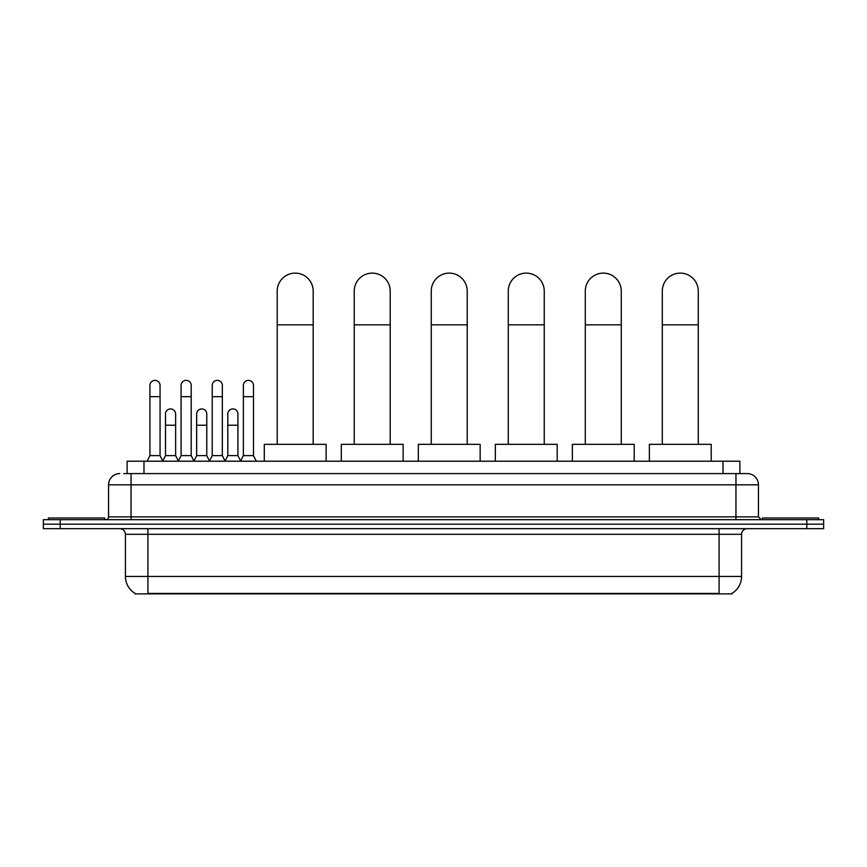<?xml version="1.0" encoding="UTF-8"?>
<svg xmlns="http://www.w3.org/2000/svg" width="867" height="867" viewBox="0 0 867 867"><rect width="100%" height="100%" fill="white"/><g stroke="black" fill="none" stroke-linecap="round" stroke-linejoin="round"><path stroke-width="1.3" d="M127.124 473.588L127.124 461.211L739.876 461.211L739.876 473.588M732.019 593.331L732.019 593.884L134.981 593.884L134.981 593.331M135.154 593.44A19.681 19.681 0 0 1 125.422 576.457L147.91 576.457L147.91 593.44L719.09 593.44L719.09 576.457L741.578 576.457L741.578 534.3A5.625 5.625 0 0 1 747.191 528.675M125.422 576.457L125.422 534.3C125.097 530.886 123.222 529.011 119.809 528.675M731.846 593.44A19.681 19.681 0 0 0 741.578 576.457M60.213 519.68L823.65 519.68L823.65 524.177L43.35 524.177L43.35 528.675L60.213 528.675L60.213 524.177L43.35 524.177L43.35 519.68L60.213 519.68L60.213 524.177L823.65 524.177L823.65 528.675L60.213 528.675M124.003 473.588L747.191 473.588A11.238 11.238 0 0 1 758.441 484.826L758.441 516.873L761.248 519.68M123.743 473.588L131.047 473.588L131.047 484.826L108.559 484.826L108.559 516.873A2.807 2.807 0 0 1 105.752 519.68M119.809 473.588A11.238 11.238 0 0 0 108.559 484.826M758.441 484.826L735.953 484.826L735.953 473.588L747.191 473.588M104.625 519.68L104.625 518L48.411 518L48.411 519.68M818.589 519.68L818.589 518L762.375 518L762.375 519.68M277.212 444.348L277.212 291.106A17.99 17.99 0 0 1 295.203 273.116A17.99 17.99 0 0 1 313.193 291.106A17.99 17.99 0 0 0 295.203 273.116M313.193 444.348L313.193 291.106M326.122 461.211L326.122 444.348L264.283 444.348L264.283 461.211M354.235 444.348L354.235 291.106A17.99 17.99 0 0 1 372.225 273.116A17.99 17.99 0 0 1 390.215 291.106A17.99 17.99 0 0 0 372.225 273.116M390.215 444.348L390.215 291.106M403.144 461.211L403.144 444.348L341.305 444.348L341.305 461.211M431.257 444.348L431.257 291.106A17.99 17.99 0 0 1 449.236 273.116A17.99 17.99 0 0 1 467.226 291.106A17.99 17.99 0 0 0 449.236 273.116M467.226 444.348L467.226 291.106M480.155 461.211L480.155 444.348L418.317 444.348L418.317 461.211M508.268 444.348L508.268 291.106A17.99 17.99 0 0 1 526.258 273.116A17.99 17.99 0 0 1 544.248 291.106A17.99 17.99 0 0 0 526.258 273.116M544.248 444.348L544.248 291.106M557.178 461.211L557.178 444.348L495.339 444.348L495.339 461.211M585.29 444.348L585.29 291.106A17.99 17.99 0 0 1 603.28 273.116A17.99 17.99 0 0 1 621.271 291.106A17.99 17.99 0 0 0 603.28 273.116M621.271 444.348L621.271 291.106M634.2 461.211L634.2 444.348L572.361 444.348L572.361 461.211M662.301 444.348L662.301 291.106A17.99 17.99 0 0 1 680.292 273.116A17.99 17.99 0 0 1 698.282 291.106A17.99 17.99 0 0 0 680.292 273.116M698.282 444.348L698.282 291.106M711.211 461.211L711.211 444.348L649.372 444.348L649.372 461.211M147.13 461.211L149.937 455.598L160.059 455.598L162.866 461.211M160.059 455.598L160.059 385.436A5.061 5.061 0 0 0 154.998 380.375A5.061 5.061 0 0 1 155.312 380.385M149.937 455.598L149.937 396.674L160.059 396.674M149.937 396.674L149.937 385.436A5.061 5.061 0 0 1 154.998 380.375M178.277 461.211L181.084 455.598L191.206 455.598L194.013 461.211M191.206 455.598L191.206 385.436A5.061 5.061 0 0 0 186.145 380.375A5.061 5.061 0 0 1 186.459 380.385M181.084 455.598L181.084 396.674L191.206 396.674M181.084 396.674L181.084 385.436A5.061 5.061 0 0 1 186.145 380.375M209.413 461.211L212.231 455.598L222.342 455.598L225.16 461.211M222.342 455.598L222.342 385.436A5.061 5.061 0 0 0 217.292 380.375A5.061 5.061 0 0 1 217.606 380.385M212.231 455.598L212.231 396.674L222.342 396.674M212.231 396.674L212.231 385.436A5.061 5.061 0 0 1 217.292 380.375M240.56 461.211L243.367 455.598L253.489 455.598L256.307 461.211M253.489 455.598L253.489 385.436A5.061 5.061 0 0 0 248.428 380.375A5.061 5.061 0 0 1 248.753 380.385M243.367 455.598L243.367 396.674L253.489 396.674M243.367 396.674L243.367 385.436A5.061 5.061 0 0 1 248.428 380.375M162.779 461.049L165.51 455.598L175.633 455.598L178.353 461.049M175.633 455.598L175.633 413.993A5.061 5.061 0 0 0 170.886 408.942A5.061 5.061 0 0 1 175.633 413.993M165.51 455.598L165.51 425.231L175.633 425.231M165.51 425.231L165.51 413.993A5.061 5.061 0 0 1 170.886 408.942M193.926 461.049L196.657 455.598L206.78 455.598L209.5 461.049M206.78 455.598L206.78 413.993A5.061 5.061 0 0 0 202.033 408.942A5.061 5.061 0 0 1 206.78 413.993M196.657 455.598L196.657 425.231L206.78 425.231M196.657 425.231L196.657 413.993A5.061 5.061 0 0 1 202.033 408.942M225.073 461.049L227.804 455.598L237.916 455.598L240.647 461.049M237.916 455.598L237.916 413.993A5.061 5.061 0 0 0 233.18 408.942A5.061 5.061 0 0 1 237.916 413.993M227.804 455.598L227.804 425.231L237.916 425.231M227.804 425.231L227.804 413.993A5.061 5.061 0 0 1 233.18 408.942M716.836 593.884L716.836 593.331M150.164 593.884L150.164 593.331M143.987 473.588L143.987 461.211M723.013 473.588L723.013 461.211M719.09 528.675L719.09 534.3L125.422 534.3M741.578 534.3L719.09 534.3L719.09 576.457L147.91 576.457L147.91 528.675M806.787 528.675L806.787 519.68M131.047 519.68L131.047 516.873L758.441 516.873M108.559 516.873L131.047 516.873L131.047 484.826L735.953 484.826L735.953 519.68M277.212 324.832L313.193 324.832M354.235 324.832L390.215 324.832M431.257 324.832L467.226 324.832M508.268 324.832L544.248 324.832M585.29 324.832L621.271 324.832M662.301 324.832L698.282 324.832"/></g></svg>
